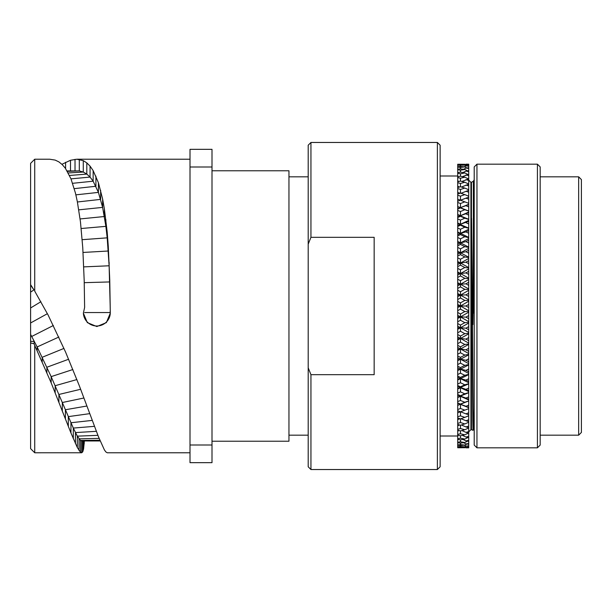 <?xml version="1.0" encoding="UTF-8"?>
<svg xmlns="http://www.w3.org/2000/svg" width="612" height="612" viewBox="0 0 612 612"><rect width="100%" height="100%" fill="white"/><g stroke="black" fill="none" stroke-linecap="round" stroke-linejoin="round"><path stroke-width="0.92" d="M84.387 440.954L83.592 448.917L82.765 451.786L81.725 452.765L80.455 452.214L77.326 447.533L70.946 432.975L51.156 382.814L34.723 345.397L34.723 452.773L30.6 448.65L30.6 163.35L34.723 159.227L34.723 291.144L48.073 314.958L65.591 352.107L79.3 385.721L98.417 436.639L104.377 449.874L105.876 451.947L107.245 452.773L190.011 452.773M30.6 292.108L30.6 284.993L33.897 289.95L30.6 292.108M40.905 301.716L30.6 307.981L30.6 306M61.919 164.299L70.502 160.268L76.821 159.227L83.278 160.642L86.805 162.876L90.063 166.127L93.146 170.603L98.417 182.743L102.617 199.015L104.377 208.929L107.192 232.047L108.278 246.322L109.747 279.883L110.305 313.122L106.366 322.616L96.841 326.54L87.317 322.616L83.37 313.122L84.624 307.453L84.196 280.625L82.765 247.776L80.455 221.812L77.326 201.593L75.46 193.117L70.946 178.758L65.4 168.3L62.317 164.682L58.913 161.905L55.172 160.092L49.733 159.227M99.863 440.257L80.455 440.441L81.725 440.946L81.725 452.765L34.723 452.773M80.455 452.214L80.455 440.441L77.326 436.142L73.31 428.071L51.156 376.632L37.141 346.966L31.702 336.47L34.272 341.404L34.004 343.699L30.6 342.988M34.723 345.397L34.004 343.699M30.6 341.404L34.272 341.404M35.312 292.123L34.723 291.144M30.6 284.641L33.897 289.79M110.175 305.839L109.127 265.784L107.192 237.846L105.876 226.356L102.617 207.392L98.417 192.39L93.146 181.198L90.063 177.075L86.805 174.083L83.278 172.049L79.3 170.924L67.121 170.924M84.617 306.887L84.617 306M83.377 312.831A13.464 13.449 180 0 0 96.841 325.997A13.464 13.449 180 0 0 110.305 312.831M190.011 444.993L190.011 149.336L212.004 149.336L212.004 462.664L190.011 462.664L190.011 444.993L212.004 444.993M190.011 167.007L212.004 167.007M212.004 170.771L288.956 170.771L288.956 441.229L212.004 441.229M308.196 244.157L308.196 367.843L310.95 374.674L374.162 374.674L374.162 237.326L310.95 237.326L308.196 244.157L308.196 145.212L310.95 142.466L437.381 142.466L437.381 469.534L310.95 469.534L310.95 374.674M310.95 469.534L308.196 466.788L308.196 367.843M310.95 237.326L310.95 142.466M437.381 469.534L440.127 466.788L440.127 145.212L437.381 142.466M460.461 164.896L464.829 165.163L457.715 165.271L457.715 164.253L464.829 164.284L457.715 165.056M457.715 165.271L457.715 442.736L460.461 443.142L460.461 444.603L457.715 444.916L457.715 442.736M457.715 446.944L464.829 447.716L457.715 447.747L457.715 444.916M460.461 164.406L457.715 164.322M464.829 164.284L465.701 164.743M465.273 164.521L468.708 164.498L464.845 165.171M468.708 447.816L465.954 447.823L468.708 447.823L468.708 407.707L460.461 404.341L460.461 408.472L457.715 409.527M468.708 164.498L468.708 407.707M464.829 447.716L465.701 447.257M465.273 447.479L465.954 447.823M460.461 447.594L457.715 447.678M457.715 445.268L460.461 445.551L460.461 446.531L464.829 446.837L460.461 447.104M464.829 446.837L466.26 446.102M468.708 447.25L465.954 447.387L468.708 447.502M464.845 446.829L465.954 447.387M460.461 446.531L457.715 446.729M460.461 444.603L464.829 445.1L460.461 445.551M464.829 445.1L466.918 444.037M468.708 445.819L465.954 446.079L468.708 446.316M464.126 445.169L465.954 446.079M457.715 439.362L460.461 439.883L460.461 441.818L464.829 442.499L460.461 443.142M464.829 442.499L467.514 441.16M468.708 443.524L465.954 443.907L468.708 444.266M463.475 442.698L465.954 443.907M460.461 441.818L457.715 442.254M457.715 435.17L460.461 435.798L460.461 438.192L464.829 439.056L460.461 439.883M464.829 439.056L468.058 437.488M468.708 440.38L465.954 440.885L468.708 441.367M462.894 439.424L465.954 440.885M460.461 438.192L457.715 438.743M458.564 435.362L457.715 435.752M457.715 430.175L460.461 430.909L460.461 433.755L464.829 434.795L460.461 435.798M464.829 434.795L468.555 433.044M468.708 436.41L465.954 437.029L468.708 437.634M462.358 435.362L465.954 437.029M460.461 433.755L457.715 434.413M459.061 430.534L457.715 431.139M457.715 424.422L460.461 425.256L460.461 428.53L464.829 429.739L460.461 430.909M464.829 429.739L468.708 427.987M468.708 431.628L465.954 432.363L468.708 433.082M461.853 430.534L465.954 432.363M460.461 428.53L457.715 429.295M459.536 424.973L457.715 425.753M457.715 417.927L460.461 418.868L460.461 422.548L464.829 423.925L460.461 425.256M464.829 423.925L468.708 422.249M468.708 426.082L465.954 426.924L468.708 427.75M461.387 424.973L465.954 426.924M460.461 422.548L457.715 423.42M459.987 418.707L457.715 419.625M457.715 410.751L460.461 411.784L460.461 415.854L464.829 417.376L460.461 418.868M464.829 417.376L468.708 415.793M468.708 419.786L465.954 420.735L468.708 421.668M460.935 418.707L465.954 420.735M460.461 415.854L457.715 416.818M460.423 411.769L457.715 412.794M460.461 408.472L464.829 410.147L460.461 411.784M464.829 410.147L468.708 408.663M468.708 412.794L465.954 413.842L468.708 414.875M460.499 411.769L465.954 413.842M457.715 402.926L460.461 404.042L457.715 405.458M468.708 400.975L457.715 405.312M468.708 405.144L465.954 406.284L457.715 403.224M468.708 399.942L460.461 396.324L460.461 400.47L464.829 402.268L460.461 404.042M464.829 402.268L468.708 400.906M465.954 406.284L468.708 407.408M460.461 400.47L457.715 401.61M457.715 394.503L460.461 395.704L460.461 396.324L457.715 397.525M468.708 392.697L457.715 397.211M468.708 396.882L465.954 398.106L457.715 395.115M468.708 391.603L460.461 387.748L460.461 391.879L464.829 393.799L460.461 395.704M464.829 393.799L468.708 392.552M465.954 398.106L468.708 399.315M460.461 391.879L457.715 393.095M457.715 385.537L460.461 386.807L460.461 387.748L457.715 389.025M468.708 383.892L457.715 388.551M468.708 388.062L465.954 389.362L457.715 386.463M468.708 382.73L460.461 378.667L460.461 382.752L464.829 384.795L460.461 386.807M464.829 384.795L468.708 383.67M465.954 389.362L468.708 390.647M460.461 382.752L457.715 384.045M457.715 376.082L460.461 377.413L460.461 378.667L457.715 380.014M468.708 374.605L460.461 378.667L457.715 379.379M468.708 378.736L465.954 380.106L460.461 378.667L457.715 377.313M468.708 373.381L460.461 369.135L460.461 373.159L464.829 375.301L460.461 377.413M464.829 375.301L468.708 374.315M465.954 380.106L468.708 381.46M460.461 373.159L457.715 374.513M457.715 366.19L460.461 367.575L460.461 369.135L457.715 370.551M468.708 364.897L460.461 369.135L457.715 369.763M468.708 368.959L465.954 370.382L460.461 369.135L457.715 367.728M468.708 363.62L460.461 359.221L460.461 363.153L464.829 365.372L460.461 367.575M464.829 365.372L468.708 364.53M465.954 370.382L468.708 371.805M460.461 363.153L457.715 364.561M457.715 355.932L460.461 357.362L460.461 359.221L457.715 360.682M468.708 354.822L460.461 359.221L457.715 359.749M468.708 358.793L465.954 360.277L460.461 359.221L457.715 357.76M468.708 353.507L460.461 348.978L460.461 352.795L464.829 355.09L460.461 357.362M464.829 355.09L468.708 354.394M465.954 360.277L468.708 361.746M460.461 352.795L457.715 354.241M457.715 345.359L460.461 346.836L460.461 348.978L457.715 350.485M468.708 344.449L460.461 348.978L457.715 349.398M468.708 348.297L465.954 349.827L460.461 348.978L457.715 347.471M468.708 343.095L460.461 338.467L460.461 342.146L464.829 344.495L460.461 346.836M464.829 344.495L468.708 343.952M465.954 349.827L468.708 351.342M460.461 342.146L457.715 343.63M457.715 334.55L460.461 336.049L460.461 338.467L457.715 340.004M468.708 333.831L460.461 338.467L457.715 338.788M468.708 337.549L465.954 339.109L460.461 338.467L457.715 336.929M468.708 332.461L460.461 327.757L460.461 331.276L464.829 333.67L460.461 336.049M464.829 333.67L468.708 333.272M465.954 339.109L468.708 340.662M460.461 331.276L457.715 332.783M457.715 323.564L460.461 325.087L460.461 327.757L457.715 329.317M468.708 323.052L460.461 327.757L457.715 327.971M468.708 326.601L465.954 328.185L460.461 327.757L457.715 326.188M468.708 321.66L460.461 316.909L460.461 320.252L464.829 322.669L460.461 325.087M464.829 322.669L468.708 322.432M465.954 328.185L468.708 329.769M460.461 320.252L457.715 321.774M457.715 312.464L460.461 314.002L460.461 316.909L457.715 318.492M468.708 312.166L460.461 316.909L457.715 317.016M468.708 315.532L465.954 317.131L460.461 316.909L457.715 315.333M460.461 165.47L460.461 166.449L464.829 166.9L460.461 167.397L460.461 168.858L464.829 169.501L460.461 170.182L460.461 172.117L464.829 172.944L460.461 173.808L460.461 176.202L464.829 177.205L460.461 178.245L460.461 181.091L464.829 182.261L460.461 183.47L460.461 186.744L464.829 188.075L460.461 189.452L460.461 193.132L464.829 194.624L460.461 196.146L460.461 200.216L464.829 201.853L460.461 203.528L460.461 207.958L464.829 209.732L460.461 211.53L460.461 216.296L464.829 218.201L460.461 220.121L460.461 225.193L464.829 227.205L460.461 229.248L460.461 234.587L464.829 236.699L460.461 238.841L460.461 244.425L464.829 246.628L460.461 248.847L460.461 254.638L464.829 256.91L460.461 259.205L460.461 265.164L464.829 267.505L460.461 269.854L460.461 275.951L464.829 278.33L460.461 280.724L460.461 286.913L464.829 289.331L460.461 291.748L460.461 297.998L464.829 300.431L460.461 302.863L460.461 309.137L464.829 311.569L460.461 314.002M464.829 311.569L468.708 311.493M465.954 317.131L468.708 318.722M460.461 309.137L457.715 310.667M468.708 301.234L457.715 307.584M468.708 310.766L460.461 306L457.715 306M468.708 304.401L465.954 306L460.461 306L457.715 304.416M460.461 302.863L457.715 301.334M464.829 300.431L468.708 300.507M468.708 307.599L465.954 306M460.461 297.998L457.715 299.536M468.708 290.34L457.715 296.667M468.708 299.834L460.461 295.091L457.715 294.984M468.708 293.278L465.954 294.869L460.461 295.091L457.715 293.508M460.461 291.748L457.715 290.226M464.829 289.331L468.708 289.568M468.708 296.468L465.954 294.869M460.461 286.913L457.715 288.436M468.708 279.539L457.715 285.812M468.708 288.948L460.461 284.243L457.715 284.029M468.708 282.231L465.954 283.815L460.461 284.243L457.715 282.683M460.461 280.724L457.715 279.217M464.829 278.33L468.708 278.728M468.708 285.399L465.954 283.815M460.461 275.951L457.715 277.45M468.708 268.905L457.715 275.071M468.708 278.169L460.461 273.533L457.715 273.212M468.708 271.338L465.954 272.891L460.461 273.533L457.715 271.996M460.461 269.854L457.715 268.37M464.829 267.505L468.708 268.048M468.708 274.451L465.954 272.891M460.461 265.164L457.715 266.641M468.708 258.493L457.715 264.529M468.708 267.551L460.461 263.022L457.715 262.602M468.708 260.658L465.954 262.173L460.461 263.022L457.715 261.515M460.461 259.205L457.715 257.759M464.829 256.91L468.708 257.606M468.708 263.703L465.954 262.173M460.461 254.638L457.715 256.068M468.708 248.38L457.715 254.24M468.708 257.178L460.461 252.779L457.715 252.251M468.708 250.254L465.954 251.723L460.461 252.779L457.715 251.318M460.461 248.847L457.715 247.439M464.829 246.628L468.708 247.47M468.708 253.207L465.954 251.723M460.461 244.425L457.715 245.81M468.708 238.619L457.715 244.272M468.708 247.103L460.461 242.865L457.715 242.237M468.708 240.195L465.954 241.618L460.461 242.865L457.715 241.449M460.461 238.841L457.715 237.487M464.829 236.699L468.708 237.685M468.708 243.041L465.954 241.618M460.461 234.587L457.715 235.918M468.708 229.27L457.715 234.687M468.708 237.395L460.461 233.333L457.715 232.621M468.708 230.54L465.954 231.894L460.461 233.333L457.715 231.986M460.461 229.248L457.715 227.955M464.829 227.205L468.708 228.33M468.708 233.264L465.954 231.894M460.461 225.193L457.715 226.463M468.708 220.397L457.715 225.537M468.708 228.108L457.715 223.449M468.708 221.353L460.461 224.252L457.715 222.975M460.461 220.121L457.715 218.905M464.829 218.201L468.708 219.448M468.708 223.938L465.954 222.638M460.461 216.296L457.715 217.497M468.708 212.058L457.715 216.885M468.708 219.303L457.715 214.789M468.708 212.685L460.461 215.676L457.715 214.475M460.461 211.53L457.715 210.39M464.829 209.732L468.708 211.094M468.708 215.118L465.954 213.894M460.461 207.958L457.715 209.075M468.708 204.293L457.715 208.776M468.708 211.025L457.715 206.688M468.708 204.592L460.461 207.659L457.715 206.542M460.461 203.528L457.715 202.473M464.829 201.853L468.708 203.337M468.708 206.856L465.954 205.716M460.461 200.216L457.715 201.249M460.423 200.231L457.715 199.206M460.461 196.146L457.715 195.182M464.829 194.624L468.708 196.207M468.708 197.125L460.499 200.231M468.708 199.206L465.954 198.158M460.461 193.132L457.715 194.073M459.987 193.293L457.715 192.375M460.461 189.452L457.715 188.58M464.829 188.075L468.708 189.751M468.708 190.332L460.935 193.293M468.708 192.214L465.954 191.265M460.461 186.744L457.715 187.578M459.536 187.027L457.715 186.247M460.461 183.47L457.715 182.705M464.829 182.261L468.708 184.013M468.708 184.25L461.387 187.027M468.708 185.918L465.954 185.076M460.461 181.091L457.715 181.825M459.061 181.466L457.715 180.861M460.461 178.245L457.715 177.587M464.829 177.205L468.555 178.956M468.708 178.918L461.853 181.466M468.708 180.372L465.954 179.637M460.461 176.202L457.715 176.83M458.564 176.638L457.715 176.248M460.461 173.808L457.715 173.257M464.829 172.944L468.058 174.512M468.708 174.366L462.358 176.638M468.708 175.59L465.954 174.971M460.461 172.117L457.715 172.638M460.461 170.182L457.715 169.746M464.829 169.501L467.514 170.84M468.708 170.633L465.954 171.115L462.894 172.576M468.708 171.62L465.954 171.115M460.461 168.858L457.715 169.264M460.461 167.397L457.715 167.084M464.829 166.9L466.918 167.963M468.708 167.734L465.954 168.093L463.475 169.302M468.708 168.476L465.954 168.093M460.461 166.449L457.715 166.732M464.829 165.163L466.26 165.898M468.708 165.684L465.954 165.921L464.126 166.831M468.708 166.181L465.954 165.921M468.708 164.75L465.954 164.613M474.208 236.569L472.938 324.574L471.569 218.17L472.816 420.712L472.999 430.312L473.634 429.678M473.367 313.137L473.367 181.221L474.063 180.005L474.208 192.015M474.208 430.282L473.627 429.678L473.114 408.38L471.569 218.17M476.955 164.177L474.208 166.923L474.208 445.077L476.955 447.823L476.955 164.177L537.428 164.177L537.428 447.823L476.955 447.823M537.428 164.177L540.174 166.923L540.174 445.077L537.428 447.823M578.654 435.178L581.4 432.432L581.4 179.568L578.654 176.822L578.654 435.178L540.174 435.178M84.196 440.954L84.196 443.884M83.592 440.954L83.592 448.917M82.765 440.954L82.765 451.786M99.106 438.391L79.032 438.85L79.032 450.486M97.912 435.339L77.326 436.142L77.326 447.533M96.367 431.322L75.46 432.585L75.46 443.677M94.485 426.342L73.31 428.071L73.31 438.766M92.274 420.39L70.946 422.747L70.946 432.975M89.773 413.643L68.307 416.627L68.307 426.312M86.919 406.016L65.4 409.749L65.4 418.838M83.928 397.999L62.317 402.52L62.317 410.973M80.654 389.278L58.913 394.465L58.913 402.214M76.898 379.562L55.172 385.705L55.172 392.682M72.866 369.526L51.156 376.632L51.156 382.814M68.621 359.252L46.872 367.238L46.872 372.601M63.992 348.404L42.197 357.286L42.197 361.776M58.874 337.021L37.141 346.966L37.141 350.546M30.6 334.42L31.702 336.47L53.382 325.492M47.407 313.681L30.6 322.975M100.154 440.961L98.624 440.961L100.154 440.961M65.591 162.272L65.591 168.568M70.502 160.268L70.502 170.87M75.024 159.319L75.024 170.794M79.3 159.418L79.3 170.924L67.389 171.375M83.278 160.642L83.278 172.049L68.261 172.951M86.805 162.876L86.805 174.083L69.516 175.476M90.063 166.127L90.063 177.075L70.992 178.865M93.146 170.603L93.146 181.198L72.629 183.309M95.908 176.111L95.908 186.262L74.266 188.641M98.417 182.743L98.417 192.39L75.88 194.853M100.636 190.347L100.636 199.382L77.403 201.983M102.617 199.015L102.617 207.392L78.78 209.847M104.377 208.929L104.377 216.526L80.096 218.935M105.876 219.593L105.876 226.356L81.205 228.521M107.192 232.047L107.192 237.846L82.207 239.69M108.278 246.322L108.278 251.012L83.041 252.45M109.127 262.357L109.127 265.784L83.737 266.878M109.747 279.883L109.747 281.933L84.249 282.668M84.64 312.548L110.198 312.548L110.198 310.82M468.708 431.881L470.911 429.685L470.911 182.315L468.708 180.119M470.911 182.315L471.462 182.315L471.462 429.685L470.911 429.685M34.723 159.227L49.694 159.227M81.603 440.954L98.662 440.961M76.821 159.227L190.011 159.227M308.196 435.178L288.956 435.178M308.196 176.822L288.956 176.822M440.127 175.996L457.715 175.996M440.127 436.004L457.715 436.004M465.954 164.177L468.708 164.177M473.367 181.221L471.462 182.315M578.654 176.822L540.174 176.822M472.999 430.312L471.462 429.685"/></g></svg>
